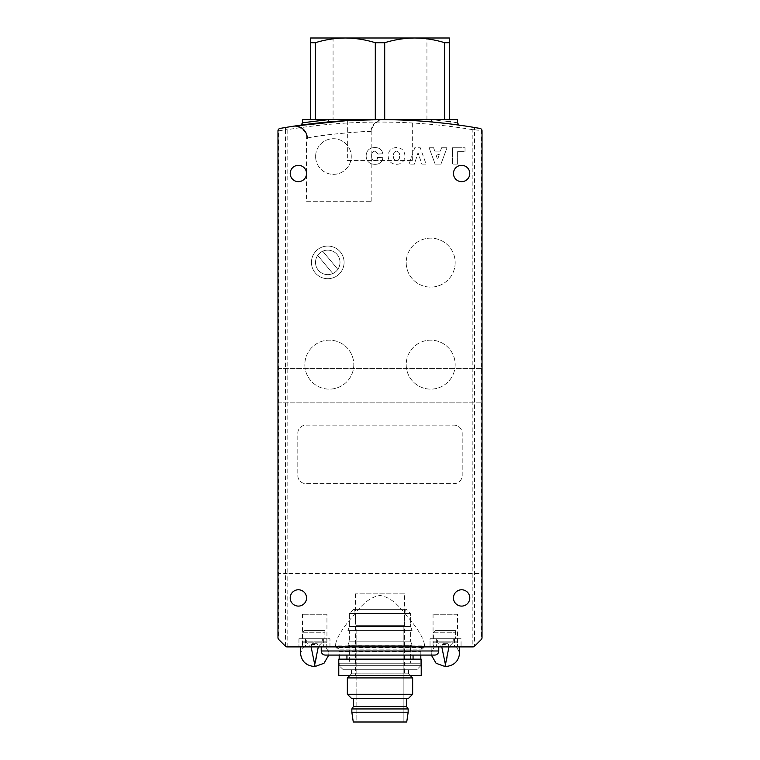 <?xml version="1.0" encoding="UTF-8"?>
<svg xmlns="http://www.w3.org/2000/svg" width="760" height="760" viewBox="0 0 760 760"><rect width="100%" height="100%" fill="white"/><g stroke="black" fill="none" stroke-linecap="round" stroke-linejoin="round"><path stroke-width="0.57" stroke-dasharray="3.8 2.85" d="M333.07 119.624L426.93 119.624L333.07 119.624L333.07 38L345.306 38L333.07 38M426.93 119.624L426.93 38L345.306 38C335.151 38.095 325.147 39.672 315.324 42.712L315.324 119.624L375.298 119.624L375.298 42.712C365.446 39.663 355.442 38.095 345.306 38L310.622 38L310.622 119.624L444.676 119.624L444.676 42.712C434.824 39.663 424.821 38.095 414.694 38C404.529 38.095 394.526 39.672 384.702 42.712L384.702 119.624M446.889 121.334L431.338 119.624L449.378 119.624L449.378 42.712L444.676 42.712M426.93 38L345.306 38L449.378 38L449.378 42.712M315.324 42.712L310.622 42.712M384.702 42.712L375.298 42.712M290.216 173.498A8.16 8.16 0 0 1 298.376 165.328A8.16 8.16 0 0 1 306.536 173.498A8.16 8.16 0 0 1 298.376 181.659A8.16 8.16 0 0 1 290.216 173.498M290.216 597.93A8.16 8.16 0 0 1 298.376 589.769A8.16 8.16 0 0 1 306.536 597.93A8.16 8.16 0 0 1 298.376 606.1A8.16 8.16 0 0 1 290.216 597.93M469.784 173.498A8.16 8.16 0 0 0 461.624 165.328A8.16 8.16 0 0 0 453.463 173.498A8.16 8.16 0 0 0 461.624 181.659A8.16 8.16 0 0 0 469.784 173.498M469.784 597.93A8.16 8.16 0 0 0 461.624 589.769A8.16 8.16 0 0 0 453.463 597.93A8.16 8.16 0 0 0 461.624 606.1A8.16 8.16 0 0 0 469.784 597.93M315.618 156.522A17.831 17.831 0 0 1 333.45 138.7A17.831 17.831 0 0 1 351.272 156.522A17.831 17.831 0 0 1 333.45 174.353A17.831 17.831 0 0 1 315.618 156.522A17.831 17.831 0 0 1 333.45 138.7A17.831 17.831 0 0 1 351.272 156.522A17.831 17.831 0 0 1 333.45 174.353A17.831 17.831 0 0 1 315.618 156.522M340.005 262.38A12.245 12.245 0 0 1 332.804 273.543A12.245 12.245 0 0 1 317.69 255.417A12.245 12.245 0 0 1 340.005 262.38A12.245 12.245 0 0 1 327.76 274.626A12.245 12.245 0 0 1 315.514 262.38A12.245 12.245 0 0 1 327.76 250.135A12.245 12.245 0 0 1 340.005 262.38M457.539 614.26L433.058 614.26L457.539 614.26L457.539 646.903L433.058 646.903L457.539 646.903M433.058 614.26L433.058 646.903M326.942 614.26L302.461 614.26L326.942 614.26L326.942 646.903L302.461 646.903L326.942 646.903M302.461 614.26L302.461 646.903M371.099 131.879C364.914 129.95 304.522 137.227 306.536 138.472L307.277 138.32C313.13 135.175 373.777 130.245 371.839 131.879L371.099 131.879A12.245 11.97 -89.7 0 1 383.135 119.633M294.652 126.036L296.02 125.827M296.58 125.742L298.756 125.428M304.038 124.697L306.916 124.317M314.317 123.414L320.805 122.702M339.463 121.058L348.574 120.488M356.725 120.099L363.546 119.861M371.365 119.69L376.219 119.633M378.784 119.624L380.608 119.624M335.103 646.903L424.897 646.903L335.103 646.903A4.085 4.085 0 0 1 339.188 650.987L420.812 650.987L339.188 650.987L339.188 655.072M424.897 646.903A4.085 4.085 0 0 0 420.812 650.987L420.812 655.072M420.812 659.148L420.812 663.233L339.188 663.233L420.812 663.233L339.188 663.233L420.812 663.233L339.188 663.233L420.812 663.233L339.188 663.233L420.812 663.233L420.812 651.595A2.451 2.451 0 0 1 421.524 649.866L423.766 647.625A2.451 2.451 0 0 0 424.488 645.895L335.512 645.895L335.512 644.869L335.512 645.895A2.451 2.451 0 0 0 336.233 647.625L423.766 647.625L423.7 646.361L421.809 646.903L338.19 646.903L336.3 646.361L336.233 647.625L338.476 649.866L421.524 649.866L338.476 649.866A2.451 2.451 0 0 1 339.188 651.595L420.812 651.595L339.188 651.595L339.188 659.148M285.418 646.19L278.692 639.464L278.692 130.853L285.418 129.703L285.418 646.19A2.451 2.451 0 0 0 287.147 646.903L340.736 646.903C333.498 646.067 336.642 646.428 335.512 644.869C336.309 639.075 340.831 631 349.068 620.654C356.972 612 365.341 597.616 380.152 595.469C394.915 597.996 403.075 612.028 411.017 620.768C419.206 631.066 423.69 639.093 424.488 644.869L424.394 645.895A2.451 2.441 90 0 1 423.671 647.625M347.349 160.436L412.651 160.436L347.349 160.436L347.349 119.624L412.651 119.624L347.349 119.624M412.651 160.436L412.651 119.624M302.461 119.624L328.662 119.624L302.461 122.778M306.536 201.248L371.839 201.248L306.536 201.248L306.536 138.472C308.113 130.102 295.155 124.545 292.419 126.378M371.839 201.248L371.839 131.879C370.737 124.764 380.418 118.693 384.161 119.633L384.161 119.633M482.03 385.709L482.03 402.857L482.03 385.709M277.97 385.709L277.97 402.857L277.97 385.709M441.465 646.095L449.625 646.095L441.465 646.095L437.38 642.01L453.701 642.01L453.701 638.742L437.38 638.742L453.701 638.742M449.625 646.095L453.701 642.01L437.38 642.01L437.38 638.742M310.374 646.095L318.535 646.095L310.374 646.095L306.299 642.01L322.62 642.01L322.62 638.742L306.299 638.742L322.62 638.742M318.535 646.095L322.62 642.01L306.299 642.01L306.299 638.742M404.491 593.855L355.509 593.855L404.491 593.855L404.491 675.478L355.509 675.478L404.491 675.478M355.509 593.855L355.509 675.478M413.06 659.148L346.94 659.148L413.06 659.148M413.06 655.072L346.94 655.072L413.06 655.072M438.767 646.903L321.233 646.903L438.767 646.903M421.809 646.903L419.263 646.903C427.386 645.838 422.712 646.656 424.488 644.869L424.488 645.895L423.7 646.361M311.438 262.38A16.321 16.321 0 0 1 327.76 246.059A16.321 16.321 0 0 1 344.09 262.38A16.321 16.321 0 0 1 327.76 278.702A16.321 16.321 0 0 1 311.438 262.38A16.321 16.321 0 0 1 327.76 246.059A16.321 16.321 0 0 1 344.09 262.38A16.321 16.321 0 0 1 327.76 278.702A16.321 16.321 0 0 1 311.438 262.38M455.173 262.627A24.491 24.491 0 0 1 430.692 287.109A24.491 24.491 0 0 1 406.201 262.627A24.491 24.491 0 0 1 430.692 238.136A24.491 24.491 0 0 1 455.173 262.627A24.491 24.491 0 0 1 430.692 287.109A24.491 24.491 0 0 1 406.201 262.627A24.491 24.491 0 0 1 430.692 238.136A24.491 24.491 0 0 1 455.173 262.627M455.173 364.658A24.491 24.491 0 0 1 430.692 389.139A24.491 24.491 0 0 1 406.201 364.658A24.491 24.491 0 0 1 430.692 340.166A24.491 24.491 0 0 1 455.173 364.658A24.491 24.491 0 0 1 430.692 389.139A24.491 24.491 0 0 1 406.201 364.658A24.491 24.491 0 0 1 430.692 340.166A24.491 24.491 0 0 1 455.173 364.658M353.799 364.658A24.491 24.491 0 0 1 329.308 389.139A24.491 24.491 0 0 1 304.827 364.658A24.491 24.491 0 0 1 329.308 340.166A24.491 24.491 0 0 1 353.799 364.658A24.491 24.491 0 0 1 329.308 389.139A24.491 24.491 0 0 1 304.827 364.658A24.491 24.491 0 0 1 329.308 340.166A24.491 24.491 0 0 1 353.799 364.658M325.308 655.072L434.691 655.072M421.22 655.072L338.779 655.072L421.22 655.072M305.966 425.134L454.034 425.134A8.16 8.16 0 0 1 462.194 433.305L462.194 475.503A8.16 8.16 0 0 1 454.034 483.664L305.966 483.664A8.16 8.16 0 0 1 297.806 475.503L297.806 433.305A8.16 8.16 0 0 1 305.966 425.134L454.034 425.134A8.16 8.16 0 0 1 462.194 433.305L462.194 475.503A8.16 8.16 0 0 1 454.034 483.664L305.966 483.664A8.16 8.16 0 0 1 297.806 475.503L297.806 433.305A8.16 8.16 0 0 1 305.966 425.134M435.147 164.122L440.942 164.122L447.013 147.763L441.598 147.763L440.382 151.126L434.815 151.126L433.599 147.763L429.096 147.763L435.147 164.122L440.942 164.122L447.013 147.763L441.598 147.763L440.382 151.126L434.815 151.126L433.599 147.763L429.096 147.763L435.147 164.122M404.947 155.961C404.586 150.584 401.726 147.782 396.359 147.544C391.172 147.915 388.436 150.736 388.141 156C388.464 161.281 391.257 164.065 396.52 164.34C401.745 164.046 404.558 161.253 404.947 155.961C404.586 150.584 401.726 147.782 396.359 147.544C391.172 147.915 388.436 150.736 388.141 156C388.464 161.281 391.257 164.065 396.52 164.34C401.745 164.046 404.558 161.253 404.947 155.961M374.794 164.34C379.411 164.388 382.118 162.155 382.897 157.671L377.53 157.396C377.568 159.439 376.618 160.559 374.67 160.759C372.39 160.151 371.402 158.536 371.697 155.914C371.355 153.197 372.4 151.601 374.832 151.126L378.014 154.042L382.897 153.795C381.928 149.587 379.212 147.507 374.765 147.544C369.341 147.782 366.453 150.584 366.101 155.952C366.5 161.3 369.398 164.103 374.794 164.34C379.411 164.388 382.118 162.155 382.897 157.671L377.53 157.396C377.568 159.439 376.618 160.559 374.67 160.759C372.39 160.151 371.402 158.536 371.697 155.914C371.355 153.197 372.4 151.601 374.832 151.126L378.014 154.042L382.897 153.795C381.928 149.587 379.212 147.507 374.765 147.544C369.341 147.782 366.453 150.584 366.101 155.952C366.5 161.3 369.398 164.103 374.794 164.34M421.876 164.122L426.094 164.122L420.251 147.763L414.77 147.763L409.07 164.122L414.418 164.122L418.028 152.75L421.876 164.122L426.094 164.122L420.251 147.763L414.77 147.763L409.07 164.122L414.418 164.122L418.028 152.75L421.876 164.122M457.634 164.122L457.634 151.354L465.025 151.354L465.025 147.763L452.485 147.763L452.485 164.122L457.634 164.122L457.634 151.354L465.025 151.354L465.025 147.763L452.485 147.763L452.485 164.122L457.634 164.122M332.804 273.543L317.69 255.417L332.804 273.543M454.452 646.903L430.036 646.903L454.452 646.903L454.452 638.742L461.054 638.742L461.054 646.903L461.054 638.742L454.452 638.742L454.452 646.903M305.548 646.903L323.361 646.903L305.548 646.903L305.548 638.742L298.946 638.742L329.963 638.742L305.548 638.742L305.548 646.903M329.963 646.903L323.361 646.903L329.963 646.903L329.963 638.742L329.963 646.903M474.582 129.703L482.03 130.853A2.451 2.451 0 0 0 480.006 128.44A2.451 1.72 -79.9 0 1 481.308 130.853L481.308 573.448L472.853 573.448L472.853 646.903A2.451 2.451 0 0 0 474.582 646.19L474.582 129.703L472.853 129.703L472.853 573.448L287.147 573.448L287.147 129.703A568.908 568.908 0 0 1 472.853 129.703L473.252 127.281A571.358 571.358 0 0 0 286.748 127.281A571.358 571.358 0 0 1 473.252 127.281L480.006 128.44A2.451 2.451 0 0 1 482.03 130.853L482.03 637.735A2.451 2.451 0 0 1 481.308 639.464L474.582 646.19A2.451 2.451 0 0 1 472.853 646.903L338.19 646.903M285.418 129.703L287.147 129.703L286.748 127.281L279.993 128.44A2.451 2.451 0 0 0 277.97 130.853L277.97 637.735A2.451 2.451 0 0 0 278.692 639.464A2.451 2.451 0 0 1 277.97 637.735M432.725 122.066C417.61 120.555 400.035 119.747 380 119.624C359.964 119.747 342.389 120.555 327.275 122.066C342.389 120.555 359.964 119.747 380 119.624C400.035 119.747 417.61 120.555 432.725 122.066C468.302 126.084 468.302 126.084 432.725 122.066A2.451 1.615 95.3 0 1 431.338 119.624L457.539 119.624M316.169 123.196L302.613 124.887M314.668 123.367L317.233 123.082M443.612 123.177L445.436 123.386M448.115 123.7L453.188 124.326M458.251 125.01L459.202 125.143M340.727 646.903L336.3 646.361M338.779 659.148L421.22 659.148M338.779 675.478L421.22 675.478M298.946 638.742L298.946 646.903L298.946 638.742M323.361 638.742L323.361 646.903L323.361 638.742M436.639 638.742L436.639 646.903L436.639 638.742L430.036 638.742L430.036 646.903L430.036 638.742L454.452 638.742L436.639 638.742M457.539 122.778L450.68 121.828M327.275 122.066A2.451 1.615 84.7 0 0 328.662 119.624L431.338 119.624M336.328 647.625A2.451 2.441 90 0 1 335.606 645.895L336.062 646.152M419.263 646.903L423.938 646.152M278.692 130.853A2.451 1.72 79.9 0 1 279.993 128.44A2.451 2.451 0 0 0 277.97 130.853L278.692 130.853M322.724 251.227L337.829 269.344L322.724 251.227M396.483 151.126C398.82 151.686 399.845 153.292 399.57 155.933C399.845 158.583 398.82 160.189 396.483 160.759C394.212 160.16 393.224 158.555 393.519 155.952C393.224 153.339 394.212 151.734 396.483 151.126C398.82 151.686 399.845 153.292 399.57 155.933C399.845 158.583 398.82 160.189 396.483 160.759C394.212 160.16 393.224 158.555 393.519 155.952C393.224 153.339 394.212 151.734 396.483 151.126M439.27 154.489L437.599 159.581L435.945 154.489L439.27 154.489L437.599 159.581L435.945 154.489L439.27 154.489M304.503 630.582L324.9 630.582L304.503 630.582L302.87 632.216L302.66 638.951L326.743 638.951L326.942 642.01L302.461 642.01L326.942 642.01L326.743 642.827L302.66 642.827L302.66 646.903L326.743 646.903L317.965 646.903L317.965 644.461L317.965 646.903L302.66 646.903M302.87 632.216L324.9 632.216L324.9 638.742L302.87 638.742L326.534 638.742L324.9 638.742L324.9 632.216L302.87 632.216M326.534 638.742L302.66 638.951L302.461 642.01L302.66 642.827L326.743 642.827L326.743 646.903M317.148 643.644L317.965 644.461L317.148 643.644L312.255 643.644L317.148 643.644M311.438 644.461L312.255 643.644L311.438 644.461L311.438 646.903L311.438 644.461L317.965 644.461M302.66 641.193L326.743 641.193L302.66 641.193M324.9 630.582L324.9 632.216L324.9 630.582M314.298 666.501L314.697 664.364L311.106 646.903L318.298 646.903L303.687 646.903C299.402 646.903 299.402 646.903 303.687 646.903C299.402 646.903 299.402 646.903 303.687 646.903L301.159 651.282M316.293 657.486L318.298 646.903L325.717 646.903C330.001 646.903 330.001 646.903 325.717 646.903C330.001 646.903 330.001 646.903 325.717 646.903C330.04 654.408 330.04 654.408 325.717 646.903C330.04 654.408 330.04 654.408 325.717 646.903L318.298 646.903M303.687 646.903L311.106 646.903M435.185 630.582L455.591 630.582L435.185 630.582L433.551 632.216L433.352 638.951L457.425 638.951L457.634 642.01L433.143 642.01L457.634 642.01L457.425 642.827L433.352 642.827L433.352 646.903L457.425 646.903L448.656 646.903L448.656 644.461L448.656 646.903L433.352 646.903M433.551 632.216L455.591 632.216L455.591 638.742L433.551 638.742L457.226 638.742L455.591 638.742L455.591 632.216L433.551 632.216M457.226 638.742L433.352 638.951L433.143 642.01L433.352 642.827L457.425 642.827L457.425 646.903M447.839 643.644L448.656 644.461L447.839 643.644L442.938 643.644L447.839 643.644M442.12 644.461L442.938 643.644L442.12 644.461L442.12 646.903L442.12 644.461L448.656 644.461M433.352 641.193L457.425 641.193L433.352 641.193M455.591 630.582L455.591 632.216L455.591 630.582M444.98 666.501L445.388 664.364L441.788 646.903L448.989 646.903L434.378 646.903C430.094 646.903 430.094 646.903 434.378 646.903C430.094 646.903 430.094 646.903 434.378 646.903C430.055 654.408 430.055 654.408 434.378 646.903C430.055 654.408 430.055 654.408 434.378 646.903L441.788 646.903M446.984 657.486L448.989 646.903L456.399 646.903C460.683 646.903 460.683 646.903 456.399 646.903C460.683 646.903 460.683 646.903 456.399 646.903C460.721 654.408 460.721 654.408 456.399 646.903L448.989 646.903M356.126 625.689L354.702 609.358L405.298 609.358L354.702 609.358L405.298 609.358L354.702 609.358L356.126 625.689L356.126 722L403.873 722L356.126 722L403.873 722L356.126 722L356.126 625.689L403.873 625.689L405.298 609.358L403.873 625.689L356.126 625.689L403.873 625.689L403.873 722L403.873 625.689L356.126 625.689M416.727 669.76L343.273 669.76L339.188 665.684L420.812 665.684L339.188 665.684L420.812 665.684L339.188 665.684L339.188 663.233L339.188 665.684L343.273 669.76L416.727 669.76L420.812 665.684L420.812 663.233L420.812 665.684L416.727 669.76L343.273 669.76L416.727 669.76M406.524 609.358L353.476 609.358L349.391 613.443L349.391 626.496L347.909 630.582L412.091 630.582L347.909 630.582L412.091 630.582L347.909 630.582L349.391 626.496L410.609 626.496L349.391 626.496L410.609 626.496L412.091 630.582L410.609 626.496L349.391 626.496L349.391 613.443L410.609 613.443L349.391 613.443L410.609 613.443L410.609 626.496L410.609 613.443L349.391 613.443L353.476 609.358L406.524 609.358L410.609 613.443L406.524 609.358L353.476 609.358L406.524 609.358M410.609 630.582L349.391 630.582L349.391 641.193L347.909 645.278L412.091 645.278L347.909 645.278L412.091 645.278L347.909 645.278L349.391 641.193L410.609 641.193L349.391 641.193L410.609 641.193L412.091 645.278L410.609 641.193L349.391 641.193L349.391 630.582L410.609 630.582L410.609 641.193L410.609 630.582L349.391 630.582L410.609 630.582M410.609 645.278L349.391 645.278L349.391 663.233L410.609 663.233L349.391 663.233L410.609 663.233L349.391 663.233L349.391 645.278L410.609 645.278L410.609 663.233L410.609 645.278L349.391 645.278L410.609 645.278M410.2 675.478L408.566 673.844L408.566 669.76L408.566 673.844L351.433 673.844L351.433 669.76L408.566 669.76L351.433 669.76L408.566 669.76L351.433 669.76L351.433 673.844L347.349 677.92L347.349 694.25L412.651 694.25L347.349 694.25L412.651 694.25L412.651 677.92L347.349 677.92L412.651 677.92L408.566 673.844L351.433 673.844L408.566 673.844L351.433 673.844L349.799 675.478M408.566 698.326L351.433 698.326M406.524 698.326L353.476 698.326L353.476 706.496L351.842 708.938L351.842 712.206L408.158 712.206L351.842 712.206L408.158 712.206L408.158 708.938L351.842 708.938L408.158 708.938L406.524 706.496L353.476 706.496L406.524 706.496L406.524 698.326L353.476 698.326M408.158 712.206L406.733 722L353.267 722L406.733 722L353.267 722L351.842 712.206M351.842 708.938L408.158 708.938M353.476 706.496L406.524 706.496M347.349 677.92L412.651 677.92M287.147 646.903L287.147 573.448L277.97 573.448M438.767 650.987L321.233 650.987M482.03 573.448L481.308 573.448L481.308 639.464A2.451 2.451 0 0 0 482.03 637.735M277.97 368.572L482.03 368.572L277.97 368.572M277.97 402.857L482.03 402.857L277.97 402.857M328.985 646.903L328.766 655.072M431.11 646.903L431.319 655.072"/><path stroke-width="1.14" d="M379.933 119.624L375.298 119.624L375.298 42.712C365.474 39.672 355.471 38.095 345.306 38L310.622 38L310.622 119.624L315.324 119.624L315.324 42.712C325.175 39.663 335.179 38.095 345.306 38L414.694 38C424.849 38.095 434.853 39.672 444.676 42.712L444.676 119.624L449.378 119.624L449.378 38L414.694 38C404.558 38.095 394.554 39.663 384.702 42.712L384.702 119.624L431.338 119.624C465.956 123.661 465.956 123.661 431.338 119.624L380.351 119.624M444.676 42.712L449.378 42.712M375.298 42.712L384.702 42.712M380.057 119.624L384.702 119.624M310.622 42.712L315.324 42.712M443.612 123.177L432.725 122.066A2.451 1.615 -84.7 0 1 431.338 119.624L457.539 119.624L457.539 122.778C458.527 124.754 459.23 125.561 459.648 125.2L459.534 125.181M290.216 173.498A8.16 8.16 0 0 1 298.376 165.328A8.16 8.16 0 0 1 306.536 173.498A8.16 8.16 0 0 1 298.376 181.659A8.16 8.16 0 0 1 290.216 173.498M290.216 597.93A8.16 8.16 0 0 1 298.376 589.769A8.16 8.16 0 0 1 306.536 597.93A8.16 8.16 0 0 1 298.376 606.1A8.16 8.16 0 0 1 290.216 597.93M469.784 173.498A8.16 8.16 0 0 0 461.624 165.328A8.16 8.16 0 0 0 453.463 173.498A8.16 8.16 0 0 0 461.624 181.659A8.16 8.16 0 0 0 469.784 173.498M469.784 597.93A8.16 8.16 0 0 0 461.624 589.769A8.16 8.16 0 0 0 453.463 597.93A8.16 8.16 0 0 0 461.624 606.1A8.16 8.16 0 0 0 469.784 597.93M380.608 119.624L347.662 120.536L294.652 126.036M296.02 125.827L296.58 125.742M298.756 125.428L304.038 124.697M306.916 124.317L314.317 123.414M320.805 122.702L339.463 121.058M348.574 120.488L356.725 120.099M363.546 119.861L371.365 119.69M376.219 119.633L378.784 119.624M321.233 646.903L321.233 650.987A4.085 4.085 0 0 0 325.308 655.072L434.691 655.072A4.085 4.085 0 0 0 438.767 650.987L438.767 646.903M379.848 119.624L328.662 119.624L302.461 122.778L302.461 119.624L328.662 119.624A2.451 1.615 -95.3 0 1 327.275 122.066M421.22 675.478L338.779 675.478L338.779 659.148L421.22 659.148L421.22 675.478M413.06 659.148L413.06 655.072M346.94 659.148L346.94 655.072M420.812 659.148L420.812 655.072M339.188 659.148L339.188 655.072M278.692 639.464L285.418 646.19A2.451 2.451 0 0 0 287.147 646.903L472.853 646.903A2.451 2.451 0 0 0 474.582 646.19L481.308 639.464A2.451 2.451 0 0 0 482.03 637.735L482.03 130.853A2.451 2.451 0 0 0 480.006 128.44A571.358 571.358 0 0 0 279.993 128.44A2.451 2.451 0 0 0 277.97 130.853L277.97 637.735A2.451 2.451 0 0 0 278.692 639.464M327.066 122.084L316.169 123.196M302.613 124.887L314.668 123.367M317.233 123.082L327.161 122.075M445.436 123.386L448.115 123.7M453.188 124.326L457.577 124.916M450.68 121.828L446.889 121.334M473.252 127.281A2.451 1.72 -80.6 0 1 474.582 129.703M285.418 129.703A2.451 1.72 80.6 0 1 286.748 127.281M318.298 646.903L314.298 666.501L315.106 666.501L314.697 664.364L315.106 666.501L323.998 663.271L328.766 655.072M301.159 651.282L300.418 652.621C301.245 661.038 305.872 665.665 314.298 666.501L314.383 666.017M303.687 646.903C299.364 654.408 299.364 654.408 303.687 646.903M314.706 664.354L315.409 661.504M315.485 661.162L315.837 659.632M315.865 659.49L316.293 657.486M314.697 664.364L311.106 646.903M448.989 646.903L444.98 666.501L445.797 666.501L445.388 664.364L445.797 666.501C454.214 665.665 458.84 661.038 459.676 652.621L459.173 651.709M431.319 655.072L436.088 663.271L444.98 666.501L445.075 666.017M445.388 664.354L446.101 661.504M446.177 661.162L446.519 659.632M446.557 659.49L446.984 657.486M456.399 646.903C460.721 654.408 460.721 654.408 456.399 646.903M445.388 664.364L441.788 646.903M351.433 698.326L408.566 698.326L412.651 694.25L347.349 694.25L351.433 698.326L347.349 694.25L347.349 677.92L349.799 675.478M410.2 675.478L412.651 677.92L347.349 677.92M412.651 677.92L412.651 694.25L408.566 698.326M353.476 698.326L353.476 706.496L351.842 708.938L351.842 712.206L408.158 712.206L408.158 708.938L351.842 708.938M406.524 698.326L406.524 706.496L353.476 706.496M406.524 706.496L408.158 708.938M408.158 712.206L406.733 722L353.267 722L351.842 712.206M307.277 138.32A12.245 11.96 81.3 0 0 293.455 126.217M321.233 650.987L438.767 650.987M302.461 122.778C301.473 124.754 300.77 125.561 300.352 125.2L300.466 125.181M300.418 646.903L300.418 652.621M459.676 646.903L459.676 652.621"/></g></svg>
